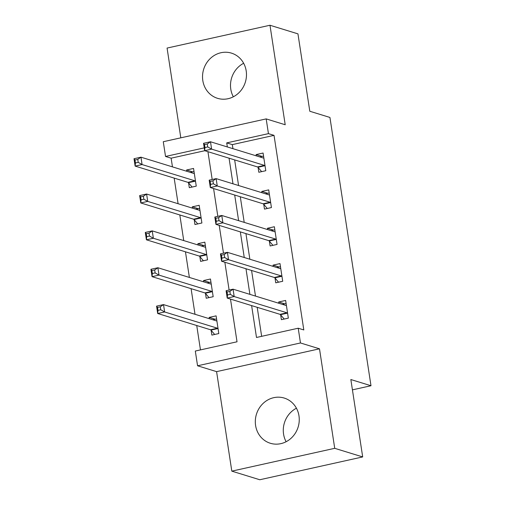 <?xml version="1.0" encoding="UTF-8"?>
<svg xmlns="http://www.w3.org/2000/svg" width="505" height="505" viewBox="0 0 505 505"><rect width="100%" height="100%" fill="white"/><g stroke="black" fill="none" stroke-linecap="round" stroke-linejoin="round"><path stroke-width="0.76" d="M233.335 96.79A23.647 21.81 107.1 0 1 230.785 89.145A23.647 21.81 107.1 0 1 243.65 63.27M202.808 80.535A23.647 21.81 -72.9 0 0 217.548 98.323A23.647 21.81 -72.9 0 0 246.2 70.915A23.647 21.81 -72.9 0 0 231.46 53.126A23.647 21.81 -72.9 0 0 202.808 80.535M286.114 441.73A23.647 21.81 107.1 0 1 283.564 434.085A23.647 21.81 107.1 0 1 296.435 408.21M255.593 425.475A23.647 21.81 -72.9 0 0 270.333 443.264A23.647 21.81 -72.9 0 0 298.979 415.855A23.647 21.81 -72.9 0 0 284.246 398.066A23.647 21.81 -72.9 0 0 255.593 425.475M204.796 150.717L171.126 158.179L165.533 156.462L163.279 141.716L266.185 118.896L268.439 133.642L226.72 142.89L227.338 146.949M352.427 389.854L370.992 385.738L329.935 117.45L309.799 111.252L297.95 33.86L269.979 25.25L167.073 48.07L180.809 137.833M370.992 385.738L350.849 379.539L362.691 456.93L259.785 479.75L231.814 471.14L334.72 448.32L319.495 348.816L300.469 342.964L197.562 365.784L195.309 351.044L237.028 341.79L230.495 299.093M319.495 348.816L216.588 371.636L231.814 471.14M216.588 371.636L197.562 365.784M171.126 158.179L172.457 166.877M174.174 178.114L178.095 203.73M179.818 214.966L183.738 240.582M185.455 251.818L189.375 277.434M191.092 288.671L195.012 314.287M196.735 325.523L200.466 349.902M362.691 456.93L334.72 448.32M211.122 330.295L211.86 335.093L218.81 333.552L216.102 315.865L209.152 317.405L209.348 318.699M205.484 293.443L206.217 298.24L213.173 296.7L210.465 279.006L203.509 280.553L203.711 281.847M199.847 256.591L200.58 261.388L207.53 259.848L204.828 242.154L197.872 243.7L198.067 244.994M194.204 219.738L194.943 224.536L201.893 222.995L199.185 205.301L192.235 206.848L192.43 208.142M188.567 182.886L189.299 187.683L196.256 186.143L193.548 168.449L186.591 169.996L186.793 171.29M251.616 305.594L256.496 337.473L298.215 328.218L303.808 329.942L274.032 135.359L232.313 144.613L232.938 148.672M234.655 159.908L238.575 185.524M240.292 196.761L244.212 222.377M245.935 233.613L249.855 259.229M251.572 270.465L255.492 296.082M257.209 307.318L261.653 336.33M280.654 314.88L281.392 319.671L288.342 318.131L285.634 300.443L278.684 301.984L278.88 303.278M275.017 278.028L275.749 282.819L282.705 281.279L279.997 263.591L273.041 265.131L273.243 266.425M269.38 241.175L270.112 245.967L277.062 244.426L274.36 226.739L267.404 228.279L267.599 229.573M263.736 204.317L264.469 209.114L271.425 207.574L268.717 189.886L261.767 191.427L261.962 192.721M258.099 167.464L258.831 172.262L265.788 170.722L263.08 153.034L256.123 154.574L256.325 155.868M266.185 118.896L285.205 124.754L269.979 25.25M274.032 135.359L268.439 133.642M298.215 328.218L300.469 342.964M204.241 147.877L165.533 156.462M229.112 290.047L224.851 262.24M223.469 253.194L219.214 225.388M217.832 216.342L213.577 188.535M212.188 179.49L207.934 151.683M229.062 158.185L232.982 183.801M234.699 195.037L238.619 220.653M240.336 231.89L244.256 257.506M245.979 268.742L249.899 294.358M232.313 144.613L226.72 142.89M284.694 303.833L278.684 301.984M215.162 319.255L209.152 317.405M192.607 171.845L186.591 169.996M198.244 208.698L192.235 206.848M203.881 245.55L197.872 243.7M209.524 282.402L203.509 280.553M279.057 266.981L273.041 265.131M273.413 230.129L267.404 228.279M267.776 193.276L261.767 191.427M262.139 156.424L256.123 154.574M282.364 304.351L286.108 303.524M284.201 319.053L280.49 314.684A3.03 1.035 77.5 0 0 280.041 314.344L227.225 298.089L226.101 290.716L233.051 289.176L285.868 305.43A3.03 1.035 77.5 0 0 286.07 305.443A3.03 1.035 77.5 0 0 286.253 305.348L286.367 305.241M229.851 291.404L233.051 289.176L234.181 296.542L227.225 298.089L227.521 294.964L230.299 294.352L229.851 291.404L227.067 292.016L227.521 294.964M287.61 313.334L287.446 313.144A3.03 1.035 77.5 0 0 286.991 312.803L234.181 296.542L230.299 294.352M226.101 290.716L227.067 292.016M216.576 318.939L212.832 319.772M216.841 320.656L216.721 320.763A3.03 1.035 -102.5 0 1 216.538 320.858A3.03 1.035 -102.5 0 1 216.336 320.852L163.519 304.597L164.649 311.964L157.693 313.504L210.509 329.759A3.03 1.035 -102.5 0 1 210.957 330.106L214.669 334.468M157.989 310.386L157.693 313.504L156.569 306.137L163.519 304.597L160.319 306.819L157.535 307.438L157.989 310.386L160.767 309.767L160.319 306.819M160.767 309.767L164.649 311.964L217.459 328.218A3.03 1.035 -102.5 0 1 217.914 328.559L218.078 328.755M157.535 307.438L156.569 306.137M276.721 267.498L280.471 266.672M278.558 282.2L274.853 277.832A3.03 1.035 77.5 0 0 274.398 277.491L221.588 261.236L220.458 253.864L227.414 252.323L280.224 268.578A3.03 1.035 77.5 0 0 280.433 268.591A3.03 1.035 77.5 0 0 280.61 268.49L280.73 268.389M224.207 254.545L227.414 252.323L228.538 259.69L221.588 261.236L221.878 258.112L224.662 257.5L224.207 254.545L221.43 255.164L221.878 258.112M281.967 276.481L281.803 276.292A3.03 1.035 77.5 0 0 281.354 275.945L228.538 259.69L224.662 257.5M220.458 253.864L221.43 255.164M271.084 230.646L274.827 229.813M272.921 245.348L269.209 240.98A3.03 1.035 77.5 0 0 268.761 240.639L215.951 224.384L214.821 217.011L221.771 215.471L274.587 231.726A3.03 1.035 77.5 0 0 274.789 231.738A3.03 1.035 77.5 0 0 274.973 231.637L275.092 231.536M218.57 217.693L221.771 215.471L222.901 222.838L215.951 224.384L216.241 221.259L219.025 220.641L218.57 217.693L215.793 218.311L216.241 221.259M276.33 239.629L276.166 239.439A3.03 1.035 77.5 0 0 275.717 239.092L222.901 222.838L219.025 220.641M214.821 217.011L215.793 218.311M265.447 193.794L269.19 192.96M267.284 208.489L263.572 204.127A3.03 1.035 77.5 0 0 263.124 203.786L210.307 187.532L209.184 180.159L216.134 178.618L268.95 194.873A3.03 1.035 77.5 0 0 269.152 194.886A3.03 1.035 77.5 0 0 269.335 194.785L269.449 194.677M212.933 180.84L216.134 178.618L217.264 185.985L210.307 187.532L210.604 184.407L213.381 183.788L212.933 180.84L210.149 181.459L210.604 184.407M270.693 202.776L270.529 202.581A3.03 1.035 77.5 0 0 270.074 202.24L217.264 185.985L213.381 183.788M209.184 180.159L210.149 181.459M210.939 282.087L207.189 282.92M211.197 283.804L211.077 283.911A3.03 1.035 -102.5 0 1 210.901 284.006A3.03 1.035 -102.5 0 1 210.692 283.999L157.882 267.738L159.006 275.111L152.055 276.652L204.872 292.906A3.03 1.035 -102.5 0 1 205.32 293.253L209.032 297.615M152.346 273.533L152.055 276.652L150.926 269.285L157.882 267.738L154.681 269.967L151.898 270.585L152.346 273.533L155.13 272.915L154.681 269.967M155.13 272.915L159.006 275.111L211.822 291.366A3.03 1.035 -102.5 0 1 212.27 291.707L212.435 291.903M151.898 270.585L150.926 269.285M205.295 245.234L201.552 246.068M205.56 246.951L205.44 247.059A3.03 1.035 -102.5 0 1 205.264 247.153A3.03 1.035 -102.5 0 1 205.055 247.141L152.239 230.886L153.369 238.259L146.418 239.799L199.229 256.054A3.03 1.035 -102.5 0 1 199.683 256.395L203.389 260.763M146.709 236.681L146.418 239.799L145.288 232.433L152.239 230.886L149.038 233.114L146.261 233.733L146.709 236.681L149.493 236.062L149.038 233.114M149.493 236.062L153.369 238.259L206.185 254.514A3.03 1.035 -102.5 0 1 206.633 254.855L206.798 255.05M146.261 233.733L145.288 232.433M199.658 208.382L195.915 209.215M199.917 210.099L199.803 210.206A3.03 1.035 -102.5 0 1 199.62 210.301A3.03 1.035 -102.5 0 1 199.418 210.288L146.601 194.034L147.731 201.407L140.775 202.947L193.592 219.202A3.03 1.035 -102.5 0 1 194.04 219.542L197.752 223.911M141.072 199.828L140.775 202.947L139.651 195.58L146.601 194.034L143.401 196.262L140.617 196.881L141.072 199.828L143.849 199.21L143.401 196.262M143.849 199.21L147.731 201.407L200.542 217.661A3.03 1.035 -102.5 0 1 200.996 218.002L201.16 218.198M140.617 196.881L139.651 195.58M259.804 156.941L263.547 156.108M261.64 171.637L257.935 167.275A3.03 1.035 77.5 0 0 257.481 166.934L204.67 150.679L203.54 143.306L210.497 141.766L263.307 158.021A3.03 1.035 77.5 0 0 263.515 158.033A3.03 1.035 77.5 0 0 263.692 157.932L263.812 157.825M207.29 143.988L210.497 141.766L211.62 149.133L204.67 150.679L204.961 147.555L207.744 146.936L207.29 143.988L204.512 144.607L204.961 147.555M265.049 165.924L264.885 165.728A3.03 1.035 77.5 0 0 264.437 165.387L211.62 149.133L207.744 146.936M203.54 143.306L204.512 144.607M194.021 171.53L190.271 172.363M194.28 173.247L194.16 173.354A3.03 1.035 -102.5 0 1 193.983 173.449A3.03 1.035 -102.5 0 1 193.775 173.436L140.964 157.181L142.088 164.554L135.138 166.095L187.955 182.349A3.03 1.035 -102.5 0 1 188.403 182.69L192.115 187.058M135.428 162.976L135.138 166.095L134.008 158.728L140.964 157.181L137.758 159.41L134.98 160.028L135.428 162.976L138.212 162.357L137.758 159.41M138.212 162.357L142.088 164.554L194.905 180.809A3.03 1.035 -102.5 0 1 195.353 181.15L195.517 181.345M134.98 160.028L134.008 158.728M287.446 313.144L280.49 314.684M286.991 312.803L280.041 314.344M286.253 305.348L285.868 305.43M216.336 320.852L216.721 320.763M210.509 329.759L217.459 328.218M210.957 330.106L217.914 328.559M281.803 276.292L274.853 277.832M281.354 275.945L274.398 277.491M280.61 268.49L280.231 268.578M276.166 239.439L269.209 240.98M275.717 239.092L268.761 240.639M274.973 231.637L274.587 231.726M270.529 202.581L263.572 204.127M270.074 202.24L263.124 203.786M269.335 194.785L268.95 194.873M210.699 283.999L211.077 283.911M204.872 292.906L211.822 291.366M205.32 293.253L212.27 291.707M205.055 247.147L205.44 247.059M199.229 256.054L206.185 254.514M199.683 256.395L206.633 254.855M199.418 210.288L199.803 210.206M193.592 219.202L200.542 217.661M194.04 219.542L200.996 218.002M264.885 165.728L257.935 167.275M264.437 165.387L257.481 166.934M263.692 157.932L263.313 158.021M193.781 173.436L194.16 173.354M187.955 182.349L194.905 180.809M188.403 182.69L195.353 181.15"/></g></svg>
